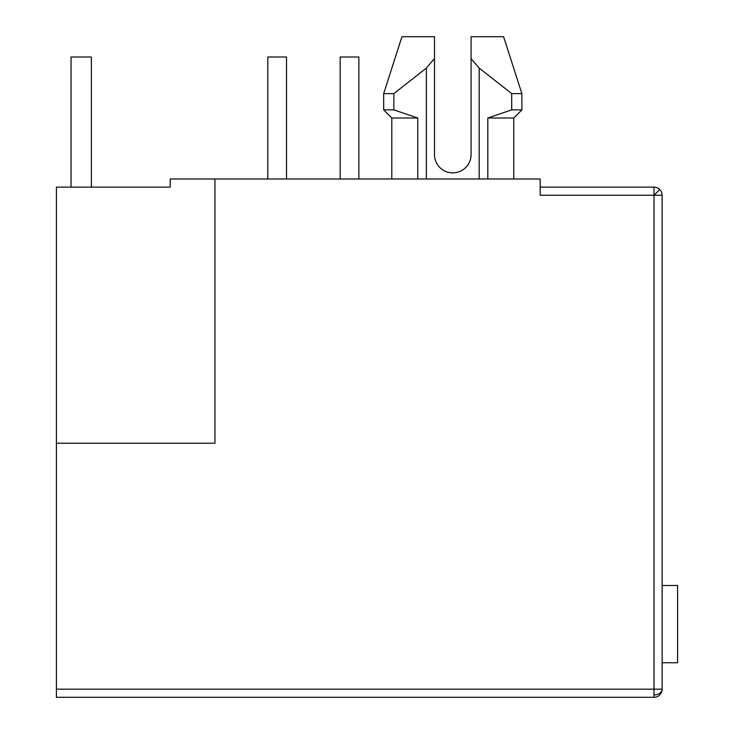 <?xml version="1.0" encoding="UTF-8"?>
<svg xmlns="http://www.w3.org/2000/svg" width="734" height="734" viewBox="0 0 734 734"><rect width="100%" height="100%" fill="white"/><g stroke="black" fill="none" stroke-linecap="round" stroke-linejoin="round"><path stroke-width="1.1" d="M662.132 195.244L662.132 689.171L56.417 689.171L56.417 443.226L214.961 443.226L214.961 178.986L540.178 178.986L540.178 195.244L654.003 195.244L654.003 187.115A8.129 8.129 0 0 1 662.132 195.244L654.003 195.244L654.003 694.914A8.129 5.753 -0 0 0 662.132 689.171A8.129 8.129 0 0 1 654.003 697.3L56.417 697.3L56.417 689.171M471.072 154.59A18.295 18.295 0 0 1 452.777 172.885A18.295 18.295 0 0 0 471.072 154.59L471.072 58.582L479.201 68.106L511.699 93.613L511.699 109.871L487.816 118.009L487.816 178.986M56.417 443.226L56.417 187.115L170.242 187.115L170.242 178.986L214.961 178.986M540.178 187.115L654.003 187.115A8.129 8.129 0 0 1 659.756 189.491L654.003 195.244M417.738 178.986L417.738 118.009L391.8 118.009L391.8 178.986M513.754 178.986L513.754 118.009L487.816 118.009M393.855 93.613L426.353 68.106L434.482 58.582L434.482 36.7L401.957 36.7L383.671 93.613L393.855 93.613L393.855 109.871L417.738 118.009L393.855 109.871L383.671 109.871L391.8 118.009M513.754 118.009L521.883 109.871L511.699 109.871M471.072 36.7L471.072 58.582L471.072 36.7L503.588 36.7L521.883 93.613L511.699 93.613M434.482 154.59A18.295 18.295 0 0 0 452.777 172.885A18.295 18.295 0 0 1 434.482 154.59L434.482 58.582M426.353 178.986L426.353 68.106M479.201 68.106L479.201 178.986M662.132 585.503L677.583 585.503L677.583 662.747L662.132 662.747M71.051 187.115L71.051 57.023L91.374 57.023L91.374 187.115M286.508 178.986L286.508 57.023L267.809 57.023L267.809 178.986M358.871 178.986L358.871 57.023L340.172 57.023L340.172 178.986M654.003 697.3L654.003 694.914M401.957 36.7L383.671 93.613L383.671 109.871M503.588 36.7L521.883 93.613L521.883 109.871"/></g></svg>
